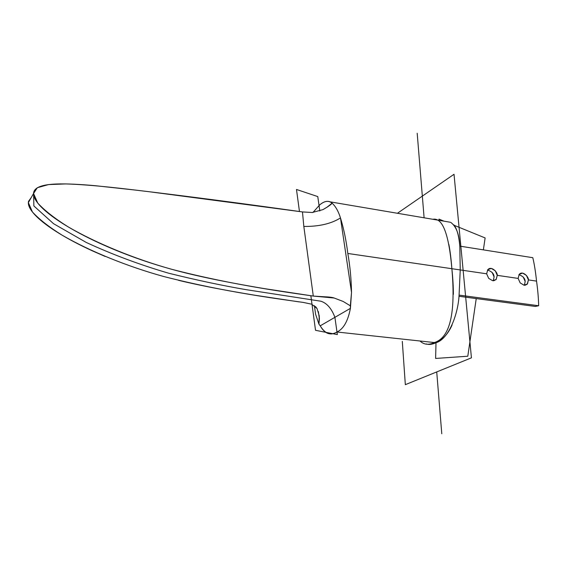<?xml version="1.0" encoding="UTF-8"?>
<svg xmlns="http://www.w3.org/2000/svg" width="567" height="567" viewBox="0 0 567 567"><rect width="100%" height="100%" fill="white"/><g stroke="black" fill="none" stroke-linecap="round" stroke-linejoin="round"><path stroke-width="0.85" d="M319.724 204.871L312.941 212.476L319.724 204.871C323.601 201.632 327.067 200.626 330.129 201.852L332.12 203.177C328.619 200.264 324.487 200.831 319.724 204.871M326.67 207.472L332.12 203.177C335.593 206.331 338.379 211.25 340.476 217.934L351.526 292.459C351.264 278.914 350.023 265.923 347.819 253.47C346.231 240.571 343.786 228.728 340.476 217.934C331.227 223.745 319.008 226.587 303.827 226.446L313.289 296.073L264.428 288.631C233.023 283.358 207.054 278.206 186.529 273.159C155.62 265.547 126.569 255.519 99.36 243.087C85.348 236.645 73.115 230.11 62.654 223.49C51.795 216.601 43.85 210.222 38.818 204.368C34.637 199.478 32.95 195.409 33.744 192.156C35.055 187.223 42.645 184.502 56.516 183.999C66.261 183.658 79.423 184.247 96 185.77L136.555 190.207C187.897 196.331 243.208 203.567 302.473 211.93L303.827 226.446L302.473 211.93L312.219 212.497L322.977 209.62C328.336 206.516 331.376 204.368 332.12 203.177C335.593 206.331 338.379 211.25 340.476 217.934L351.526 292.459L350.342 305.811L343.184 301.467L334.169 298.015C332.446 297.349 328.931 296.924 323.622 296.732L313.289 296.073C292.288 292.912 234.88 285.725 171.376 269.205C134.903 259.02 96.645 243.427 68.075 226.821C54.751 218.472 44.637 210.548 37.741 203.057L33.559 193.496L37.316 187.712L48.479 184.587L65.815 183.928C93.059 184.771 125.484 188.91 148.887 191.689L302.473 211.93L312.219 212.497L322.977 209.62L327.769 206.728L332.12 203.177L326.67 207.472M315.429 306.492L317.017 308.505L319.221 315.755L318.938 324.133L320.22 325.827L350.413 308.356C347.968 321.12 343.489 329.002 336.982 332.007C343.489 329.002 347.968 321.12 350.413 308.356L320.22 325.827C325.111 333.85 330.696 335.912 336.982 332.007L436.002 342.73C448.426 339.257 458.101 314.82 459.079 295.109L460.234 269.935L459.802 246.128C459.263 234.405 456.279 226.524 450.864 222.484M452.048 325.104L452.048 325.118C448.107 333.871 442.756 339.746 436.002 342.73L336.982 332.007C334.041 333.757 331.114 334.261 328.187 333.509C325.167 332.489 322.51 329.93 320.22 325.827L318.938 324.133L315.578 314.224L314.409 305.634L315.578 314.224L318.938 324.133L319.384 318.93L318.378 311.588M447.221 221.725L450.382 222.264M453.806 224.83C456.874 228.48 458.873 235.581 459.802 246.128L532.81 257.702L459.802 246.128L460.234 269.935L347.819 253.47L486.628 273.797L460.234 269.935L459.079 295.109L538.65 305.748L535.305 306.442L458.951 296.279L535.305 306.442L538.65 305.748L459.079 295.109M299.22 301.906L255.221 295.279C224.291 290.198 198.733 285.215 178.548 280.332M105.214 256.475L92.896 251.089C79.139 244.809 67.133 238.438 56.87 231.974C46.225 225.248 38.436 219.011 33.503 213.277C29.406 208.493 27.755 204.503 28.541 201.306L31.22 197.592M33.552 193.496L28.357 202.617L32.447 212.001C39.208 219.33 49.123 227.076 62.193 235.227C90.224 251.429 127.788 266.618 163.65 276.49C226.084 292.515 282.671 299.397 303.38 302.438L311.687 304.203L317.017 308.505L319.221 315.755L319.384 318.93M350.413 308.356L350.342 305.811L343.184 301.467L334.169 298.015L313.289 296.073L303.827 226.446C319.008 226.587 331.227 223.745 340.476 217.934C343.786 228.728 346.231 240.571 347.819 253.47C350.023 265.923 351.264 278.914 351.526 292.459L350.413 308.356M519.755 273.783C523.582 270.891 528.947 277.547 528.409 279.914L527.239 284.166L525.177 285.229M524.376 285.251L525.17 281.466C525.077 278.447 523.001 276.186 518.933 274.669M488.322 269.148C492.284 266.129 497.854 272.918 497.245 275.349L496.125 279.51L493.85 280.729M493.233 280.764L494.091 276.951C494.02 273.755 491.816 271.451 487.492 270.034M303.38 302.438L311.687 304.203M426.264 343.921C428.936 344.885 432.182 344.488 436.002 342.73L435.619 358.443L467.796 356.225L476.237 298.582M532.81 257.702C534.327 264.031 535.574 271.834 536.545 281.112C537.821 290.269 538.522 298.483 538.65 305.748C538.522 298.483 537.821 290.269 536.545 281.112L528.409 279.914L526.438 275.413L522.611 273.11L519.188 274.336L518.132 278.411L497.245 275.349L495.274 270.778L491.341 268.432L487.783 269.665L486.628 273.797L488.69 278.362L492.638 280.708L496.203 279.446L497.245 275.349L518.132 278.411L520.18 282.905L524.028 285.208L527.452 283.954L528.409 279.914L536.545 281.112C535.574 271.834 534.327 264.031 532.81 257.702M492.135 272.394L494.091 276.951M523.221 276.987L525.17 281.466M436.725 371.924L441.785 433.769M424.109 217.806L417.192 133.231M402.294 341.348L405.334 384.667L471.432 357.834L454.025 174.282L397.417 213.277M454.188 225.319L485.125 237.942L483.375 249.863M33.581 193.12L33.871 205.956L53.525 223.674L86.312 242.485C112.684 254.64 140.134 264.881 168.661 273.209C196.451 280.098 222.292 285.584 246.17 289.673L320.851 301.212C325.415 302.643 330.908 306.648 334.906 317.329L337.351 334.587L315.521 330.306L310.851 295.754M299.461 211.505L296.484 189.463L317.768 196.579L319.816 210.995M438.964 220.322L438.993 219.117L444.081 221.194M434.322 342.546C428.695 345.246 423.925 344.729 419.998 340.994C423.925 344.729 428.695 345.246 434.322 342.546C449.964 337.861 455.818 313.246 451.871 268.708C448.858 233.902 442.515 217.423 432.848 219.287M448.858 244.398C450.134 250.954 451.141 259.062 451.871 268.708C452.884 278.227 453.38 286.774 453.366 294.344M527.239 284.166L524.957 285.251M496.125 279.51L493.644 280.75M450.446 222.271L330.129 201.852"/></g></svg>
